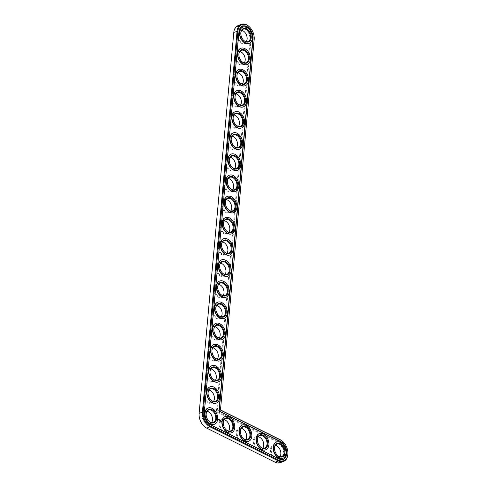 <?xml version="1.0" encoding="UTF-8"?>
<svg xmlns="http://www.w3.org/2000/svg" width="487" height="487" viewBox="0 0 487 487"><rect width="100%" height="100%" fill="white"/><g stroke="black" fill="none" stroke-linecap="round" stroke-linejoin="round"><path stroke-width="0.37" stroke-dasharray="2.44 1.83" d="M202.647 424.682A11.28 7.591 68.5 0 0 206.366 427.769L274.723 461.853A11.28 7.591 68.5 0 0 283.775 455.838A11.28 7.591 68.5 0 0 276.561 441.709L216.331 411.679L250.081 40.884A11.28 7.591 68.5 0 0 242.861 26.755A11.28 7.591 68.5 0 0 233.809 32.769L199.146 413.64A11.28 7.591 68.5 0 0 199.128 415.758M210.366 413.396A7.208 4.852 68.5 0 0 210.293 413.299A7.208 4.852 68.5 0 0 202.568 413.14A7.208 4.852 68.5 0 0 205.843 423.611A7.208 4.852 68.5 0 0 212.478 420.287A7.208 4.852 68.5 0 0 212.484 418.857A7.208 4.852 68.5 0 0 212.472 418.735M212.295 392.236A7.208 4.852 68.5 0 0 212.216 392.138A7.208 4.852 68.5 0 0 204.491 391.98A7.208 4.852 68.5 0 0 207.766 402.451A7.208 4.852 68.5 0 0 214.402 399.127A7.208 4.852 68.5 0 0 214.408 397.696A7.208 4.852 68.5 0 0 214.396 397.575M214.219 371.082A7.208 4.852 68.5 0 0 214.14 370.978A7.208 4.852 68.5 0 0 206.415 370.826A7.208 4.852 68.5 0 0 209.69 381.291A7.208 4.852 68.5 0 0 216.325 377.967A7.208 4.852 68.5 0 0 216.331 376.542A7.208 4.852 68.5 0 0 216.325 376.414M216.143 349.922A7.208 4.852 68.5 0 0 216.064 349.818A7.208 4.852 68.5 0 0 208.345 349.666A7.208 4.852 68.5 0 0 211.62 360.13A7.208 4.852 68.5 0 0 218.255 356.807A7.208 4.852 68.5 0 0 218.261 355.382A7.208 4.852 68.5 0 0 218.249 355.254M218.073 328.762A7.208 4.852 68.5 0 0 217.993 328.658A7.208 4.852 68.5 0 0 210.268 328.506A7.208 4.852 68.5 0 0 213.543 338.97A7.208 4.852 68.5 0 0 220.179 335.653A7.208 4.852 68.5 0 0 220.185 334.222A7.208 4.852 68.5 0 0 220.173 334.094M227.459 421.919A7.208 4.852 68.5 0 0 227.38 421.821A7.208 4.852 68.5 0 0 219.655 421.663A7.208 4.852 68.5 0 0 222.93 432.133A7.208 4.852 68.5 0 0 229.566 428.81A7.208 4.852 68.5 0 0 229.572 427.379A7.208 4.852 68.5 0 0 229.56 427.251M219.996 307.601A7.208 4.852 68.5 0 0 219.917 307.504A7.208 4.852 68.5 0 0 212.192 307.346A7.208 4.852 68.5 0 0 215.467 317.81A7.208 4.852 68.5 0 0 222.102 314.492A7.208 4.852 68.5 0 0 222.109 313.062A7.208 4.852 68.5 0 0 222.102 312.934M221.92 286.441A7.208 4.852 68.5 0 0 221.841 286.344A7.208 4.852 68.5 0 0 214.122 286.186A7.208 4.852 68.5 0 0 217.397 296.656A7.208 4.852 68.5 0 0 224.032 293.332A7.208 4.852 68.5 0 0 224.038 291.902A7.208 4.852 68.5 0 0 224.026 291.774M223.85 265.281A7.208 4.852 68.5 0 0 223.77 265.184A7.208 4.852 68.5 0 0 216.045 265.025A7.208 4.852 68.5 0 0 219.32 275.496A7.208 4.852 68.5 0 0 225.956 272.172A7.208 4.852 68.5 0 0 225.962 270.742A7.208 4.852 68.5 0 0 225.95 270.614M225.773 244.121A7.208 4.852 68.5 0 0 225.694 244.024A7.208 4.852 68.5 0 0 217.969 243.865A7.208 4.852 68.5 0 0 221.244 254.336A7.208 4.852 68.5 0 0 227.879 251.012A7.208 4.852 68.5 0 0 227.886 249.581A7.208 4.852 68.5 0 0 227.879 249.46M244.547 430.441A7.208 4.852 68.5 0 0 244.468 430.338A7.208 4.852 68.5 0 0 236.743 430.185A7.208 4.852 68.5 0 0 240.024 440.65A7.208 4.852 68.5 0 0 246.659 437.332A7.208 4.852 68.5 0 0 246.666 435.902A7.208 4.852 68.5 0 0 246.653 435.774M261.641 438.957A7.208 4.852 68.5 0 0 261.562 438.86A7.208 4.852 68.5 0 0 253.837 438.702A7.208 4.852 68.5 0 0 257.112 449.172A7.208 4.852 68.5 0 0 263.747 445.849A7.208 4.852 68.5 0 0 263.753 444.424A7.208 4.852 68.5 0 0 263.741 444.296M278.728 447.48A7.208 4.852 68.5 0 0 278.649 447.383A7.208 4.852 68.5 0 0 270.924 447.224A7.208 4.852 68.5 0 0 274.199 457.695A7.208 4.852 68.5 0 0 280.835 454.371A7.208 4.852 68.5 0 0 280.841 452.94A7.208 4.852 68.5 0 0 280.835 452.819M227.697 222.961A7.208 4.852 68.5 0 0 227.618 222.863A7.208 4.852 68.5 0 0 219.899 222.705A7.208 4.852 68.5 0 0 223.174 233.176A7.208 4.852 68.5 0 0 229.809 229.852A7.208 4.852 68.5 0 0 229.815 228.421A7.208 4.852 68.5 0 0 229.803 228.3M229.627 201.801A7.208 4.852 68.5 0 0 229.547 201.703A7.208 4.852 68.5 0 0 221.822 201.545A7.208 4.852 68.5 0 0 225.097 212.015A7.208 4.852 68.5 0 0 231.733 208.692A7.208 4.852 68.5 0 0 231.739 207.261A7.208 4.852 68.5 0 0 231.727 207.139M231.55 180.647A7.208 4.852 68.5 0 0 231.471 180.543A7.208 4.852 68.5 0 0 223.746 180.391A7.208 4.852 68.5 0 0 227.021 190.855A7.208 4.852 68.5 0 0 233.657 187.532A7.208 4.852 68.5 0 0 233.663 186.107A7.208 4.852 68.5 0 0 233.657 185.979M233.474 159.486A7.208 4.852 68.5 0 0 233.395 159.383A7.208 4.852 68.5 0 0 225.676 159.231A7.208 4.852 68.5 0 0 228.951 169.695A7.208 4.852 68.5 0 0 235.586 166.371A7.208 4.852 68.5 0 0 235.592 164.947A7.208 4.852 68.5 0 0 235.58 164.819M235.404 138.326A7.208 4.852 68.5 0 0 235.324 138.223A7.208 4.852 68.5 0 0 227.599 138.071A7.208 4.852 68.5 0 0 230.875 148.535A7.208 4.852 68.5 0 0 237.51 145.217A7.208 4.852 68.5 0 0 237.516 143.787A7.208 4.852 68.5 0 0 237.504 143.659M237.327 117.166A7.208 4.852 68.5 0 0 237.248 117.069A7.208 4.852 68.5 0 0 229.523 116.91A7.208 4.852 68.5 0 0 232.798 127.375A7.208 4.852 68.5 0 0 239.434 124.057A7.208 4.852 68.5 0 0 239.44 122.627A7.208 4.852 68.5 0 0 239.434 122.499M239.251 96.006A7.208 4.852 68.5 0 0 239.172 95.909A7.208 4.852 68.5 0 0 231.453 95.75A7.208 4.852 68.5 0 0 234.728 106.221A7.208 4.852 68.5 0 0 241.363 102.897A7.208 4.852 68.5 0 0 241.369 101.466A7.208 4.852 68.5 0 0 241.357 101.339M241.181 74.846A7.208 4.852 68.5 0 0 241.102 74.748A7.208 4.852 68.5 0 0 233.376 74.59A7.208 4.852 68.5 0 0 236.652 85.061A7.208 4.852 68.5 0 0 243.287 81.737A7.208 4.852 68.5 0 0 243.293 80.306A7.208 4.852 68.5 0 0 243.281 80.178M243.104 53.686A7.208 4.852 68.5 0 0 243.025 53.588A7.208 4.852 68.5 0 0 235.3 53.43A7.208 4.852 68.5 0 0 238.575 63.9A7.208 4.852 68.5 0 0 245.211 60.577A7.208 4.852 68.5 0 0 245.217 59.146A7.208 4.852 68.5 0 0 245.211 59.024M245.028 32.526A7.208 4.852 68.5 0 0 244.949 32.428A7.208 4.852 68.5 0 0 237.23 32.27A7.208 4.852 68.5 0 0 240.505 42.74A7.208 4.852 68.5 0 0 247.14 39.417A7.208 4.852 68.5 0 0 247.146 37.986A7.208 4.852 68.5 0 0 247.134 37.864M280.378 462.65A11.852 7.975 68.5 0 0 284.445 452.332A11.852 7.975 68.5 0 0 276.993 441.045L217.184 411.223L216.331 411.679M220.477 409.926L217.184 411.223L250.878 40.932A11.852 7.975 68.5 0 0 247.025 29.123A11.852 7.975 68.5 0 0 237.985 25.647M207.085 411.229A6.635 4.468 68.5 0 0 205.24 411.369A6.635 4.468 68.5 0 0 203.517 419.179A6.635 4.468 68.5 0 0 210.11 423.714A6.635 4.468 68.5 0 0 211.553 422.564M209.008 390.069A6.635 4.468 68.5 0 0 207.164 390.209A6.635 4.468 68.5 0 0 205.441 398.025A6.635 4.468 68.5 0 0 212.034 402.554A6.635 4.468 68.5 0 0 213.483 401.404M210.938 368.909A6.635 4.468 68.5 0 0 209.087 369.049A6.635 4.468 68.5 0 0 207.371 376.865A6.635 4.468 68.5 0 0 213.957 381.4A6.635 4.468 68.5 0 0 215.406 380.244M212.862 347.748A6.635 4.468 68.5 0 0 211.017 347.888A6.635 4.468 68.5 0 0 209.294 355.705A6.635 4.468 68.5 0 0 215.887 360.24A6.635 4.468 68.5 0 0 217.33 359.083M214.785 326.588A6.635 4.468 68.5 0 0 212.941 326.734A6.635 4.468 68.5 0 0 211.218 334.545A6.635 4.468 68.5 0 0 217.811 339.08A6.635 4.468 68.5 0 0 219.26 337.923M224.172 419.745A6.635 4.468 68.5 0 0 222.328 419.891A6.635 4.468 68.5 0 0 220.611 427.702A6.635 4.468 68.5 0 0 227.198 432.237A6.635 4.468 68.5 0 0 228.647 431.08M216.715 305.428A6.635 4.468 68.5 0 0 214.864 305.574A6.635 4.468 68.5 0 0 213.148 313.385A6.635 4.468 68.5 0 0 219.734 317.92A6.635 4.468 68.5 0 0 221.183 316.763M218.639 284.268A6.635 4.468 68.5 0 0 216.794 284.414A6.635 4.468 68.5 0 0 215.071 292.224A6.635 4.468 68.5 0 0 221.664 296.76A6.635 4.468 68.5 0 0 223.107 295.603M220.562 263.108A6.635 4.468 68.5 0 0 218.718 263.254A6.635 4.468 68.5 0 0 216.995 271.064A6.635 4.468 68.5 0 0 223.588 275.599A6.635 4.468 68.5 0 0 225.037 274.443M222.492 241.948A6.635 4.468 68.5 0 0 220.641 242.094A6.635 4.468 68.5 0 0 218.925 249.904A6.635 4.468 68.5 0 0 225.511 254.439A6.635 4.468 68.5 0 0 226.96 253.283M241.266 428.268A6.635 4.468 68.5 0 0 239.415 428.414A6.635 4.468 68.5 0 0 237.699 436.224A6.635 4.468 68.5 0 0 244.285 440.759A6.635 4.468 68.5 0 0 245.734 439.603M258.353 436.79A6.635 4.468 68.5 0 0 256.509 436.93A6.635 4.468 68.5 0 0 254.786 444.747A6.635 4.468 68.5 0 0 261.379 449.276A6.635 4.468 68.5 0 0 262.828 448.125M275.447 445.307A6.635 4.468 68.5 0 0 273.597 445.453A6.635 4.468 68.5 0 0 271.88 453.263A6.635 4.468 68.5 0 0 278.467 457.798A6.635 4.468 68.5 0 0 279.915 456.642M224.416 220.794A6.635 4.468 68.5 0 0 222.571 220.934A6.635 4.468 68.5 0 0 220.848 228.744A6.635 4.468 68.5 0 0 227.441 233.279A6.635 4.468 68.5 0 0 228.884 232.129M226.339 199.633A6.635 4.468 68.5 0 0 224.495 199.773A6.635 4.468 68.5 0 0 222.772 207.59A6.635 4.468 68.5 0 0 229.365 212.119A6.635 4.468 68.5 0 0 230.814 210.968M228.269 178.473A6.635 4.468 68.5 0 0 226.418 178.613A6.635 4.468 68.5 0 0 224.702 186.43A6.635 4.468 68.5 0 0 231.288 190.965A6.635 4.468 68.5 0 0 232.737 189.808M230.193 157.313A6.635 4.468 68.5 0 0 228.348 157.459A6.635 4.468 68.5 0 0 226.625 165.27A6.635 4.468 68.5 0 0 233.218 169.805A6.635 4.468 68.5 0 0 234.661 168.648M232.116 136.153A6.635 4.468 68.5 0 0 230.272 136.299A6.635 4.468 68.5 0 0 228.549 144.109A6.635 4.468 68.5 0 0 235.142 148.645A6.635 4.468 68.5 0 0 236.591 147.488M234.046 114.993A6.635 4.468 68.5 0 0 232.196 115.139A6.635 4.468 68.5 0 0 230.479 122.949A6.635 4.468 68.5 0 0 237.066 127.484A6.635 4.468 68.5 0 0 238.514 126.328M235.97 93.833A6.635 4.468 68.5 0 0 234.125 93.979A6.635 4.468 68.5 0 0 232.402 101.789A6.635 4.468 68.5 0 0 238.995 106.324A6.635 4.468 68.5 0 0 240.438 105.168M237.893 72.673A6.635 4.468 68.5 0 0 236.049 72.819A6.635 4.468 68.5 0 0 234.326 80.629A6.635 4.468 68.5 0 0 240.919 85.164A6.635 4.468 68.5 0 0 242.368 84.008M239.823 51.512A6.635 4.468 68.5 0 0 237.973 51.659A6.635 4.468 68.5 0 0 236.256 59.469A6.635 4.468 68.5 0 0 242.843 64.004A6.635 4.468 68.5 0 0 244.291 62.847M241.747 30.358A6.635 4.468 68.5 0 0 239.902 30.498A6.635 4.468 68.5 0 0 238.18 38.309A6.635 4.468 68.5 0 0 244.772 42.844A6.635 4.468 68.5 0 0 246.215 41.693M254.171 37.158A11.852 7.975 68.5 0 0 250.653 28.24M287.872 452.113A11.852 7.975 68.5 0 0 284.353 443.188M208.272 420.391A6.635 4.468 -111.5 0 1 208.199 420.293A6.635 4.468 -111.5 0 1 206.178 415.174A6.635 4.468 -111.5 0 1 206.165 415.052M242.307 26.188A9.764 6.575 68.5 0 0 242.179 26.237A9.764 6.575 68.5 0 0 238.715 31.813L204.059 412.684A9.764 6.575 68.5 0 0 210.305 424.908L278.661 458.991A9.764 6.575 68.5 0 0 283.038 459.357A9.764 6.575 68.5 0 0 283.172 459.308M208.028 408.033A8.723 5.868 -111.5 0 1 214.609 410.711A8.723 5.868 -111.5 0 1 217.385 419.325A8.723 5.868 -111.5 0 1 214.426 424.25M209.952 386.873A8.723 5.868 -111.5 0 1 216.538 389.551A8.723 5.868 -111.5 0 1 219.314 398.171A8.723 5.868 -111.5 0 1 216.35 403.09M211.882 365.713A8.723 5.868 -111.5 0 1 218.462 368.391A8.723 5.868 -111.5 0 1 221.238 377.011A8.723 5.868 -111.5 0 1 218.279 381.936M213.805 344.553A8.723 5.868 -111.5 0 1 220.386 347.231A8.723 5.868 -111.5 0 1 223.162 355.851A8.723 5.868 -111.5 0 1 220.203 360.776M215.729 323.392A8.723 5.868 -111.5 0 1 222.315 326.071A8.723 5.868 -111.5 0 1 225.091 334.691A8.723 5.868 -111.5 0 1 222.127 339.616M225.122 416.549A8.723 5.868 -111.5 0 1 231.702 419.228A8.723 5.868 -111.5 0 1 234.478 427.848A8.723 5.868 -111.5 0 1 231.52 432.773M242.209 425.072A8.723 5.868 -111.5 0 1 248.79 427.75A8.723 5.868 -111.5 0 1 251.566 436.37A8.723 5.868 -111.5 0 1 248.607 441.295M217.659 302.232A8.723 5.868 -111.5 0 1 224.239 304.911A8.723 5.868 -111.5 0 1 227.015 313.531A8.723 5.868 -111.5 0 1 224.057 318.455M219.582 281.072A8.723 5.868 -111.5 0 1 226.163 283.751A8.723 5.868 -111.5 0 1 228.939 292.37A8.723 5.868 -111.5 0 1 225.98 297.295M221.506 259.912A8.723 5.868 -111.5 0 1 228.093 262.59A8.723 5.868 -111.5 0 1 230.868 271.21A8.723 5.868 -111.5 0 1 227.904 276.135M223.436 238.752A8.723 5.868 -111.5 0 1 230.016 241.436A8.723 5.868 -111.5 0 1 232.792 250.05A8.723 5.868 -111.5 0 1 229.834 254.975M225.359 217.598A8.723 5.868 -111.5 0 1 231.94 220.276A8.723 5.868 -111.5 0 1 234.716 228.89A8.723 5.868 -111.5 0 1 231.757 233.815M259.297 433.594A8.723 5.868 -111.5 0 1 265.878 436.273A8.723 5.868 -111.5 0 1 268.66 444.893A8.723 5.868 -111.5 0 1 265.695 449.818M276.391 442.111A8.723 5.868 -111.5 0 1 282.971 444.795A8.723 5.868 -111.5 0 1 285.747 453.409A8.723 5.868 -111.5 0 1 282.789 458.334M227.283 196.438A8.723 5.868 -111.5 0 1 233.87 199.116A8.723 5.868 -111.5 0 1 236.645 207.736A8.723 5.868 -111.5 0 1 233.681 212.655M229.213 175.277A8.723 5.868 -111.5 0 1 235.793 177.956A8.723 5.868 -111.5 0 1 238.569 186.576A8.723 5.868 -111.5 0 1 235.611 191.501M231.136 154.117A8.723 5.868 -111.5 0 1 237.717 156.796A8.723 5.868 -111.5 0 1 240.493 165.416A8.723 5.868 -111.5 0 1 237.534 170.34M233.06 132.957A8.723 5.868 -111.5 0 1 239.647 135.636A8.723 5.868 -111.5 0 1 242.423 144.255A8.723 5.868 -111.5 0 1 239.458 149.18M234.99 111.797A8.723 5.868 -111.5 0 1 241.57 114.475A8.723 5.868 -111.5 0 1 244.346 123.095A8.723 5.868 -111.5 0 1 241.388 128.02M236.913 90.637A8.723 5.868 -111.5 0 1 243.494 93.315A8.723 5.868 -111.5 0 1 246.27 101.935A8.723 5.868 -111.5 0 1 243.311 106.86M238.837 69.477A8.723 5.868 -111.5 0 1 245.424 72.155A8.723 5.868 -111.5 0 1 248.2 80.775A8.723 5.868 -111.5 0 1 245.235 85.7M240.767 48.316A8.723 5.868 -111.5 0 1 247.347 51.001A8.723 5.868 -111.5 0 1 250.123 59.615A8.723 5.868 -111.5 0 1 247.165 64.54M242.69 27.162A8.723 5.868 -111.5 0 1 249.271 29.841A8.723 5.868 -111.5 0 1 252.047 38.461A8.723 5.868 -111.5 0 1 249.088 43.38M210.195 399.23A6.635 4.468 -111.5 0 1 210.122 399.133A6.635 4.468 -111.5 0 1 208.101 394.013A6.635 4.468 -111.5 0 1 208.095 393.898M212.125 378.07A6.635 4.468 -111.5 0 1 212.046 377.979A6.635 4.468 -111.5 0 1 210.031 372.853A6.635 4.468 -111.5 0 1 210.019 372.738M214.049 356.91A6.635 4.468 -111.5 0 1 213.976 356.819A6.635 4.468 -111.5 0 1 211.955 351.693A6.635 4.468 -111.5 0 1 211.942 351.577M215.972 335.75A6.635 4.468 -111.5 0 1 215.899 335.659A6.635 4.468 -111.5 0 1 213.878 330.539A6.635 4.468 -111.5 0 1 213.872 330.417M225.359 428.907A6.635 4.468 -111.5 0 1 225.286 428.816A6.635 4.468 -111.5 0 1 223.265 423.696A6.635 4.468 -111.5 0 1 223.259 423.574M217.902 314.59A6.635 4.468 -111.5 0 1 217.823 314.499A6.635 4.468 -111.5 0 1 215.808 309.379A6.635 4.468 -111.5 0 1 215.796 309.257M219.826 293.43A6.635 4.468 -111.5 0 1 219.753 293.338A6.635 4.468 -111.5 0 1 217.732 288.219A6.635 4.468 -111.5 0 1 217.719 288.097M221.749 272.276A6.635 4.468 -111.5 0 1 221.676 272.178A6.635 4.468 -111.5 0 1 219.655 267.059A6.635 4.468 -111.5 0 1 219.649 266.937M223.679 251.115A6.635 4.468 -111.5 0 1 223.6 251.018A6.635 4.468 -111.5 0 1 221.579 245.898A6.635 4.468 -111.5 0 1 221.573 245.777M242.453 437.429A6.635 4.468 -111.5 0 1 242.374 437.338A6.635 4.468 -111.5 0 1 240.359 432.219A6.635 4.468 -111.5 0 1 240.347 432.097M259.541 445.952A6.635 4.468 -111.5 0 1 259.468 445.861A6.635 4.468 -111.5 0 1 257.446 440.735A6.635 4.468 -111.5 0 1 257.44 440.619M276.634 454.474A6.635 4.468 -111.5 0 1 276.555 454.377A6.635 4.468 -111.5 0 1 274.534 449.257A6.635 4.468 -111.5 0 1 274.528 449.136M225.603 229.955A6.635 4.468 -111.5 0 1 225.53 229.858A6.635 4.468 -111.5 0 1 223.509 224.738A6.635 4.468 -111.5 0 1 223.496 224.617M227.526 208.795A6.635 4.468 -111.5 0 1 227.453 208.698A6.635 4.468 -111.5 0 1 225.432 203.578A6.635 4.468 -111.5 0 1 225.426 203.463M229.456 187.635A6.635 4.468 -111.5 0 1 229.377 187.544A6.635 4.468 -111.5 0 1 227.356 182.418A6.635 4.468 -111.5 0 1 227.35 182.302M231.38 166.475A6.635 4.468 -111.5 0 1 231.307 166.384A6.635 4.468 -111.5 0 1 229.286 161.264A6.635 4.468 -111.5 0 1 229.274 161.142M233.303 145.315A6.635 4.468 -111.5 0 1 233.23 145.223A6.635 4.468 -111.5 0 1 231.209 140.104A6.635 4.468 -111.5 0 1 231.203 139.982M235.233 124.155A6.635 4.468 -111.5 0 1 235.154 124.063A6.635 4.468 -111.5 0 1 233.133 118.944A6.635 4.468 -111.5 0 1 233.127 118.822M237.157 102.994A6.635 4.468 -111.5 0 1 237.084 102.903A6.635 4.468 -111.5 0 1 235.063 97.784A6.635 4.468 -111.5 0 1 235.051 97.662M239.08 81.84A6.635 4.468 -111.5 0 1 239.007 81.743A6.635 4.468 -111.5 0 1 236.986 76.623A6.635 4.468 -111.5 0 1 236.98 76.502M241.01 60.68A6.635 4.468 -111.5 0 1 240.931 60.583A6.635 4.468 -111.5 0 1 238.91 55.463A6.635 4.468 -111.5 0 1 238.904 55.341M242.934 39.52A6.635 4.468 -111.5 0 1 242.861 39.423A6.635 4.468 -111.5 0 1 240.84 34.303A6.635 4.468 -111.5 0 1 240.828 34.181M219.126 420.062L219.095 419.697M219.156 419.709L219.059 420.086M219.345 420.171L219.32 419.782M219.923 420.543L219.929 420.19M219.978 420.171L219.947 420.524M219.674 420.33L219.643 419.946M220.094 420.543L220.069 420.159M220.471 420.275L220.361 420.762L220.447 420.287M218.249 419.617L218.036 419.21M254.171 39.636L250.081 40.884M280.293 439.749L276.993 441.045L276.561 441.709M233.79 32.41L233.809 32.769M275.07 462.206L274.723 461.853M199.128 413.28L199.146 413.64M206.707 428.122L206.366 427.769M210.11 423.714L213.403 422.418M205.24 411.369L208.533 410.072M212.034 402.554L215.327 401.258M207.164 390.209L210.457 388.912M213.957 381.4L217.251 380.097M209.087 369.049L212.381 367.752M215.887 360.24L219.18 358.937M211.017 347.888L214.31 346.592M217.811 339.08L221.104 337.777M212.941 326.734L216.234 325.432M227.198 432.237L230.491 430.94M222.328 419.891L225.621 418.589M219.734 317.92L223.028 316.617M214.864 305.574L218.158 304.272M221.664 296.76L224.957 295.463M216.794 284.414L220.087 283.111M223.588 275.599L226.881 274.303M218.718 263.254L222.011 261.957M225.511 254.439L228.805 253.143M220.641 242.094L223.935 240.797M244.285 440.759L247.585 439.457M239.415 428.414L242.715 427.111M261.379 449.276L264.672 447.979M256.509 436.93L259.802 435.634M278.467 457.798L281.76 456.502M273.597 445.453L276.89 444.156M227.441 233.279L230.735 231.982M222.571 220.934L225.865 219.637M229.365 212.119L232.658 210.822M224.495 199.773L227.788 198.477M231.288 190.965L234.582 189.662M226.418 178.613L229.712 177.317M233.218 169.805L236.512 168.502M228.348 157.459L231.642 156.157M235.142 148.645L238.435 147.342M230.272 136.299L233.565 134.996M237.066 127.484L240.359 126.182M232.196 115.139L235.489 113.836M238.995 106.324L242.289 105.028M234.125 93.979L237.419 92.676M240.919 85.164L244.212 83.867M236.049 72.819L239.342 71.522M242.843 64.004L246.136 62.707M237.973 51.659L241.266 50.362M244.772 42.844L248.066 41.547M239.902 30.498L243.196 29.202"/><path stroke-width="0.73" d="M199.128 415.758A11.28 7.591 68.5 0 0 199.14 415.88A11.28 7.591 68.5 0 0 202.574 424.585A11.28 7.591 68.5 0 0 202.647 424.682M212.472 418.735A7.208 4.852 68.5 0 0 210.366 413.396M214.396 397.575A7.208 4.852 68.5 0 0 212.295 392.236M216.325 376.414A7.208 4.852 68.5 0 0 214.219 371.082M218.249 355.254A7.208 4.852 68.5 0 0 216.143 349.922M220.173 334.094A7.208 4.852 68.5 0 0 218.073 328.762M229.56 427.251A7.208 4.852 68.5 0 0 227.459 421.919M222.102 312.934A7.208 4.852 68.5 0 0 219.996 307.601M224.026 291.774A7.208 4.852 68.5 0 0 221.92 286.441M225.95 270.614A7.208 4.852 68.5 0 0 223.85 265.281M227.879 249.46A7.208 4.852 68.5 0 0 225.773 244.121M246.653 435.774A7.208 4.852 68.5 0 0 244.547 430.441M263.741 444.296A7.208 4.852 68.5 0 0 261.641 438.957M280.835 452.819A7.208 4.852 68.5 0 0 278.728 447.48M229.803 228.3A7.208 4.852 68.5 0 0 227.697 222.961M231.727 207.139A7.208 4.852 68.5 0 0 229.627 201.801M233.657 185.979A7.208 4.852 68.5 0 0 231.55 180.647M235.58 164.819A7.208 4.852 68.5 0 0 233.474 159.486M237.504 143.659A7.208 4.852 68.5 0 0 235.404 138.326M239.434 122.499A7.208 4.852 68.5 0 0 237.327 117.166M241.357 101.339A7.208 4.852 68.5 0 0 239.251 96.006M243.281 80.178A7.208 4.852 68.5 0 0 241.181 74.846M245.211 59.024A7.208 4.852 68.5 0 0 243.104 53.686M247.134 37.864A7.208 4.852 68.5 0 0 245.028 32.526M250.653 28.24A11.852 7.975 68.5 0 0 250.574 28.136A11.852 7.975 68.5 0 0 241.278 24.35L237.985 25.647A11.852 7.975 68.5 0 0 233.79 32.41L199.128 413.28A11.852 7.975 68.5 0 0 199.116 415.636A11.852 7.975 68.5 0 0 202.726 424.78A11.852 7.975 68.5 0 0 206.707 428.122L275.07 462.206A11.852 7.975 68.5 0 0 280.378 462.65L283.678 461.353A11.852 7.975 68.5 0 0 287.884 452.234A11.852 7.975 68.5 0 0 287.872 452.113M211.553 422.564A6.635 4.468 68.5 0 0 212.46 419.928A6.635 4.468 68.5 0 0 212.466 418.613A6.635 4.468 68.5 0 0 210.445 413.493A6.635 4.468 68.5 0 0 207.085 411.229M213.483 401.404A6.635 4.468 68.5 0 0 214.383 398.768A6.635 4.468 68.5 0 0 214.39 397.453A6.635 4.468 68.5 0 0 212.369 392.333A6.635 4.468 68.5 0 0 209.008 390.069M215.406 380.244A6.635 4.468 68.5 0 0 216.307 377.608A6.635 4.468 68.5 0 0 216.313 376.293A6.635 4.468 68.5 0 0 214.292 371.173A6.635 4.468 68.5 0 0 210.938 368.909M217.33 359.083A6.635 4.468 68.5 0 0 218.237 356.447A6.635 4.468 68.5 0 0 218.243 355.133A6.635 4.468 68.5 0 0 216.222 350.013A6.635 4.468 68.5 0 0 212.862 347.748M219.26 337.923A6.635 4.468 68.5 0 0 220.161 335.293A6.635 4.468 68.5 0 0 220.167 333.972A6.635 4.468 68.5 0 0 218.146 328.853A6.635 4.468 68.5 0 0 214.785 326.588M228.647 431.08A6.635 4.468 68.5 0 0 229.547 428.45A6.635 4.468 68.5 0 0 229.554 427.136A6.635 4.468 68.5 0 0 227.532 422.01A6.635 4.468 68.5 0 0 224.172 419.745M221.183 316.763A6.635 4.468 68.5 0 0 222.084 314.133A6.635 4.468 68.5 0 0 222.09 312.812A6.635 4.468 68.5 0 0 220.069 307.693A6.635 4.468 68.5 0 0 216.715 305.428M223.107 295.603A6.635 4.468 68.5 0 0 224.014 292.973A6.635 4.468 68.5 0 0 224.02 291.658A6.635 4.468 68.5 0 0 221.999 286.533A6.635 4.468 68.5 0 0 218.639 284.268M225.037 274.443A6.635 4.468 68.5 0 0 225.938 271.813A6.635 4.468 68.5 0 0 225.944 270.498A6.635 4.468 68.5 0 0 223.923 265.372A6.635 4.468 68.5 0 0 220.562 263.108M226.96 253.283A6.635 4.468 68.5 0 0 227.861 250.653A6.635 4.468 68.5 0 0 227.867 249.338A6.635 4.468 68.5 0 0 225.846 244.218A6.635 4.468 68.5 0 0 222.492 241.948M245.734 439.603A6.635 4.468 68.5 0 0 246.641 436.973A6.635 4.468 68.5 0 0 246.641 435.652A6.635 4.468 68.5 0 0 244.626 430.532A6.635 4.468 68.5 0 0 241.266 428.268M262.828 448.125A6.635 4.468 68.5 0 0 263.729 445.489A6.635 4.468 68.5 0 0 263.735 444.174A6.635 4.468 68.5 0 0 261.714 439.055A6.635 4.468 68.5 0 0 258.353 436.79M279.915 456.642A6.635 4.468 68.5 0 0 280.816 454.012A6.635 4.468 68.5 0 0 280.822 452.697A6.635 4.468 68.5 0 0 278.801 447.577A6.635 4.468 68.5 0 0 275.447 445.307M228.884 232.129A6.635 4.468 68.5 0 0 229.791 229.493A6.635 4.468 68.5 0 0 229.797 228.178A6.635 4.468 68.5 0 0 227.776 223.058A6.635 4.468 68.5 0 0 224.416 220.794M230.814 210.968A6.635 4.468 68.5 0 0 231.715 208.333A6.635 4.468 68.5 0 0 231.721 207.018A6.635 4.468 68.5 0 0 229.7 201.898A6.635 4.468 68.5 0 0 226.339 199.633M232.737 189.808A6.635 4.468 68.5 0 0 233.638 187.172A6.635 4.468 68.5 0 0 233.644 185.857A6.635 4.468 68.5 0 0 231.623 180.738A6.635 4.468 68.5 0 0 228.269 178.473M234.661 168.648A6.635 4.468 68.5 0 0 235.568 166.018A6.635 4.468 68.5 0 0 235.574 164.697A6.635 4.468 68.5 0 0 233.553 159.578A6.635 4.468 68.5 0 0 230.193 157.313M236.591 147.488A6.635 4.468 68.5 0 0 237.492 144.858A6.635 4.468 68.5 0 0 237.498 143.537A6.635 4.468 68.5 0 0 235.477 138.418A6.635 4.468 68.5 0 0 232.116 136.153M238.514 126.328A6.635 4.468 68.5 0 0 239.415 123.698A6.635 4.468 68.5 0 0 239.421 122.377A6.635 4.468 68.5 0 0 237.4 117.257A6.635 4.468 68.5 0 0 234.046 114.993M240.438 105.168A6.635 4.468 68.5 0 0 241.345 102.538A6.635 4.468 68.5 0 0 241.351 101.223A6.635 4.468 68.5 0 0 239.33 96.097A6.635 4.468 68.5 0 0 235.97 93.833M242.368 84.008A6.635 4.468 68.5 0 0 243.269 81.378A6.635 4.468 68.5 0 0 243.275 80.063A6.635 4.468 68.5 0 0 241.254 74.943A6.635 4.468 68.5 0 0 237.893 72.673M244.291 62.847A6.635 4.468 68.5 0 0 245.192 60.218A6.635 4.468 68.5 0 0 245.198 58.903A6.635 4.468 68.5 0 0 243.177 53.783A6.635 4.468 68.5 0 0 239.823 51.512M246.215 41.693A6.635 4.468 68.5 0 0 247.122 39.057A6.635 4.468 68.5 0 0 247.122 37.742A6.635 4.468 68.5 0 0 245.107 32.623A6.635 4.468 68.5 0 0 241.747 30.358M284.353 443.188A11.852 7.975 68.5 0 0 284.274 443.091A11.852 7.975 68.5 0 0 280.293 439.749L220.477 409.926L254.171 39.636A11.852 7.975 68.5 0 0 254.184 37.286A11.852 7.975 68.5 0 0 254.171 37.158M241.278 24.35A11.852 7.975 68.5 0 0 237.084 31.113L202.422 411.984A11.852 7.975 68.5 0 0 210.007 426.825L278.363 460.909A11.852 7.975 68.5 0 0 283.678 461.353M206.165 415.052A6.635 4.468 -111.5 0 1 208.533 410.072A6.635 4.468 -111.5 0 1 213.592 412.014A6.635 4.468 -111.5 0 1 215.753 418.631A6.635 4.468 -111.5 0 1 213.403 422.418A6.635 4.468 -111.5 0 1 208.272 420.391M220.477 409.926L254.153 39.277A11.28 7.591 68.5 0 0 254.165 37.036A11.28 7.591 68.5 0 0 250.732 28.331A11.28 7.591 68.5 0 0 237.887 31.162L203.225 412.032A11.28 7.591 68.5 0 0 210.439 426.162L278.801 460.245A11.28 7.591 68.5 0 0 287.86 451.991A11.28 7.591 68.5 0 0 284.426 443.286A11.28 7.591 68.5 0 0 280.634 440.102L220.41 410.072M216.551 418.68A7.208 4.852 -111.5 0 1 208.351 420.488A7.208 4.852 -111.5 0 1 206.159 414.93A7.208 4.852 -111.5 0 1 211.382 409.415A7.208 4.852 -111.5 0 1 216.551 418.68M219.193 410.882L253.063 38.729A9.764 6.575 68.5 0 0 249.88 28.995A9.764 6.575 68.5 0 0 242.435 26.134A9.764 6.575 68.5 0 0 238.977 31.71L204.315 412.58A9.764 6.575 68.5 0 0 210.567 424.81L278.923 458.888A9.764 6.575 68.5 0 0 283.3 459.259A9.764 6.575 68.5 0 0 286.648 450.755A9.764 6.575 68.5 0 0 280.512 441.453L218.931 410.985L280.25 441.557A9.764 6.575 68.5 0 1 286.374 450.755A9.764 6.575 68.5 0 1 283.172 459.308M217.646 419.228A8.723 5.868 -111.5 0 1 214.56 424.201A8.723 5.868 -111.5 0 1 205.898 418.242A8.723 5.868 -111.5 0 1 208.156 407.978A8.723 5.868 -111.5 0 1 214.81 410.529A8.723 5.868 -111.5 0 1 217.646 419.228M253.063 38.729L252.802 38.832A9.764 6.575 68.5 0 0 249.685 29.177A9.764 6.575 68.5 0 0 242.307 26.188M252.802 38.832L218.931 410.985M214.426 424.25A8.723 5.868 -111.5 0 1 214.298 424.305A8.723 5.868 -111.5 0 1 205.636 418.345A8.723 5.868 -111.5 0 1 207.9 408.082A8.723 5.868 -111.5 0 1 208.028 408.033M216.35 403.09A8.723 5.868 -111.5 0 1 216.222 403.145A8.723 5.868 -111.5 0 1 207.565 397.185A8.723 5.868 -111.5 0 1 209.824 386.922A8.723 5.868 -111.5 0 1 209.952 386.873M218.121 418.936L217.878 419.38L218.292 419.837L218.541 419.392L218.121 418.936M218.724 419.465L218.967 419.946L218.724 419.465M219.059 419.624L219.144 420.098L219.059 419.624M219.406 419.739L219.57 420.311L219.406 419.739M219.856 420.263L219.734 419.904L219.82 420.275M220.471 420.275L220.428 420.738L220.471 420.275M220.812 420.439L220.769 420.908L220.751 420.464M221.147 421.066L221.025 420.762L221.116 421.078M221.408 420.957L221.5 421.346L221.408 420.957M218.279 381.936A8.723 5.868 -111.5 0 1 218.146 381.985A8.723 5.868 -111.5 0 1 209.489 376.025A8.723 5.868 -111.5 0 1 211.748 365.761A8.723 5.868 -111.5 0 1 211.882 365.713M220.203 360.776A8.723 5.868 -111.5 0 1 220.075 360.83A8.723 5.868 -111.5 0 1 211.413 354.865A8.723 5.868 -111.5 0 1 213.677 344.601A8.723 5.868 -111.5 0 1 213.805 344.553M222.127 339.616A8.723 5.868 -111.5 0 1 221.999 339.67A8.723 5.868 -111.5 0 1 213.343 333.711A8.723 5.868 -111.5 0 1 215.601 323.441A8.723 5.868 -111.5 0 1 215.729 323.392M231.52 432.773A8.723 5.868 -111.5 0 1 231.386 432.827A8.723 5.868 -111.5 0 1 222.729 426.868A8.723 5.868 -111.5 0 1 224.988 416.598A8.723 5.868 -111.5 0 1 225.122 416.549M248.607 441.295A8.723 5.868 -111.5 0 1 248.48 441.35A8.723 5.868 -111.5 0 1 239.817 435.39A8.723 5.868 -111.5 0 1 242.076 425.121A8.723 5.868 -111.5 0 1 242.209 425.072M224.057 318.455A8.723 5.868 -111.5 0 1 223.923 318.51A8.723 5.868 -111.5 0 1 215.266 312.551A8.723 5.868 -111.5 0 1 217.525 302.281A8.723 5.868 -111.5 0 1 217.659 302.232M225.98 297.295A8.723 5.868 -111.5 0 1 225.852 297.35A8.723 5.868 -111.5 0 1 217.19 291.39A8.723 5.868 -111.5 0 1 219.454 281.121A8.723 5.868 -111.5 0 1 219.582 281.072M227.904 276.135A8.723 5.868 -111.5 0 1 227.776 276.19A8.723 5.868 -111.5 0 1 219.12 270.23A8.723 5.868 -111.5 0 1 221.378 259.961A8.723 5.868 -111.5 0 1 221.506 259.912M229.834 254.975A8.723 5.868 -111.5 0 1 229.7 255.03A8.723 5.868 -111.5 0 1 221.043 249.07A8.723 5.868 -111.5 0 1 223.302 238.8A8.723 5.868 -111.5 0 1 223.436 238.752M231.757 233.815A8.723 5.868 -111.5 0 1 231.629 233.87A8.723 5.868 -111.5 0 1 222.967 227.91A8.723 5.868 -111.5 0 1 225.231 217.646A8.723 5.868 -111.5 0 1 225.359 217.598M265.695 449.818A8.723 5.868 -111.5 0 1 265.567 449.866A8.723 5.868 -111.5 0 1 256.905 443.907A8.723 5.868 -111.5 0 1 259.169 433.643A8.723 5.868 -111.5 0 1 259.297 433.594M282.789 458.334A8.723 5.868 -111.5 0 1 282.655 458.389A8.723 5.868 -111.5 0 1 273.998 452.429A8.723 5.868 -111.5 0 1 276.257 442.159A8.723 5.868 -111.5 0 1 276.391 442.111M233.681 212.655A8.723 5.868 -111.5 0 1 233.553 212.709A8.723 5.868 -111.5 0 1 224.891 206.75A8.723 5.868 -111.5 0 1 227.155 196.486A8.723 5.868 -111.5 0 1 227.283 196.438M235.611 191.501A8.723 5.868 -111.5 0 1 235.477 191.549A8.723 5.868 -111.5 0 1 226.82 185.59A8.723 5.868 -111.5 0 1 229.079 175.326A8.723 5.868 -111.5 0 1 229.213 175.277M237.534 170.34A8.723 5.868 -111.5 0 1 237.406 170.395A8.723 5.868 -111.5 0 1 228.744 164.436A8.723 5.868 -111.5 0 1 231.002 154.166A8.723 5.868 -111.5 0 1 231.136 154.117M239.458 149.18A8.723 5.868 -111.5 0 1 239.33 149.235A8.723 5.868 -111.5 0 1 230.668 143.275A8.723 5.868 -111.5 0 1 232.932 133.006A8.723 5.868 -111.5 0 1 233.06 132.957M241.388 128.02A8.723 5.868 -111.5 0 1 241.254 128.075A8.723 5.868 -111.5 0 1 232.597 122.115A8.723 5.868 -111.5 0 1 234.856 111.846A8.723 5.868 -111.5 0 1 234.99 111.797M243.311 106.86A8.723 5.868 -111.5 0 1 243.183 106.915A8.723 5.868 -111.5 0 1 234.521 100.955A8.723 5.868 -111.5 0 1 236.779 90.685A8.723 5.868 -111.5 0 1 236.913 90.637M245.235 85.7A8.723 5.868 -111.5 0 1 245.107 85.755A8.723 5.868 -111.5 0 1 236.445 79.795A8.723 5.868 -111.5 0 1 238.709 69.525A8.723 5.868 -111.5 0 1 238.837 69.477M247.165 64.54A8.723 5.868 -111.5 0 1 247.031 64.594A8.723 5.868 -111.5 0 1 238.374 58.635A8.723 5.868 -111.5 0 1 240.633 48.371A8.723 5.868 -111.5 0 1 240.767 48.316M249.088 43.38A8.723 5.868 -111.5 0 1 248.96 43.434A8.723 5.868 -111.5 0 1 240.298 37.475A8.723 5.868 -111.5 0 1 242.556 27.211A8.723 5.868 -111.5 0 1 242.69 27.162M219.57 398.068A8.723 5.868 -111.5 0 1 216.484 403.041A8.723 5.868 -111.5 0 1 207.821 397.082A8.723 5.868 -111.5 0 1 210.086 386.818A8.723 5.868 -111.5 0 1 216.733 389.369A8.723 5.868 -111.5 0 1 219.57 398.068M218.48 397.52A7.208 4.852 -111.5 0 1 210.274 399.328A7.208 4.852 -111.5 0 1 208.083 393.77A7.208 4.852 -111.5 0 1 213.312 388.255A7.208 4.852 -111.5 0 1 218.48 397.52M208.095 393.898A6.635 4.468 -111.5 0 1 210.457 388.912A6.635 4.468 -111.5 0 1 215.516 390.854A6.635 4.468 -111.5 0 1 217.677 397.471A6.635 4.468 -111.5 0 1 215.327 401.258A6.635 4.468 -111.5 0 1 210.195 399.23M221.5 376.908A8.723 5.868 -111.5 0 1 218.407 381.881A8.723 5.868 -111.5 0 1 209.751 375.921A8.723 5.868 -111.5 0 1 212.009 365.658A8.723 5.868 -111.5 0 1 218.657 368.215A8.723 5.868 -111.5 0 1 221.5 376.908M220.404 376.36A7.208 4.852 -111.5 0 1 212.204 378.168A7.208 4.852 -111.5 0 1 210.007 372.61A7.208 4.852 -111.5 0 1 215.236 367.101A7.208 4.852 -111.5 0 1 220.404 376.36M210.019 372.738A6.635 4.468 -111.5 0 1 212.381 367.752A6.635 4.468 -111.5 0 1 217.446 369.694A6.635 4.468 -111.5 0 1 219.6 376.311A6.635 4.468 -111.5 0 1 217.251 380.097A6.635 4.468 -111.5 0 1 212.125 378.07M223.423 355.747A8.723 5.868 -111.5 0 1 220.337 360.727A8.723 5.868 -111.5 0 1 211.675 354.767A8.723 5.868 -111.5 0 1 213.933 344.498A8.723 5.868 -111.5 0 1 220.587 347.054A8.723 5.868 -111.5 0 1 223.423 355.747M222.328 355.2A7.208 4.852 -111.5 0 1 214.128 357.008A7.208 4.852 -111.5 0 1 211.936 351.45A7.208 4.852 -111.5 0 1 217.159 345.94A7.208 4.852 -111.5 0 1 222.328 355.2M211.942 351.577A6.635 4.468 -111.5 0 1 214.31 346.592A6.635 4.468 -111.5 0 1 219.369 348.534A6.635 4.468 -111.5 0 1 221.53 355.151A6.635 4.468 -111.5 0 1 219.18 358.937A6.635 4.468 -111.5 0 1 214.049 356.91M225.347 334.587A8.723 5.868 -111.5 0 1 222.261 339.567A8.723 5.868 -111.5 0 1 213.598 333.607A8.723 5.868 -111.5 0 1 215.863 323.338A8.723 5.868 -111.5 0 1 222.51 325.894A8.723 5.868 -111.5 0 1 225.347 334.587M224.257 334.039A7.208 4.852 -111.5 0 1 216.051 335.847A7.208 4.852 -111.5 0 1 213.86 330.289A7.208 4.852 -111.5 0 1 219.089 324.78A7.208 4.852 -111.5 0 1 224.257 334.039M213.872 330.417A6.635 4.468 -111.5 0 1 216.234 325.432A6.635 4.468 -111.5 0 1 221.293 327.38A6.635 4.468 -111.5 0 1 223.454 333.991A6.635 4.468 -111.5 0 1 221.104 337.777A6.635 4.468 -111.5 0 1 215.972 335.75M234.74 427.744A8.723 5.868 -111.5 0 1 231.648 432.724A8.723 5.868 -111.5 0 1 222.985 426.764A8.723 5.868 -111.5 0 1 225.25 416.495A8.723 5.868 -111.5 0 1 231.897 419.051A8.723 5.868 -111.5 0 1 234.74 427.744M233.644 427.202A7.208 4.852 -111.5 0 1 225.438 429.01A7.208 4.852 -111.5 0 1 223.247 423.447A7.208 4.852 -111.5 0 1 228.476 417.937A7.208 4.852 -111.5 0 1 233.644 427.202M223.259 423.574A6.635 4.468 -111.5 0 1 225.621 418.589A6.635 4.468 -111.5 0 1 230.68 420.537A6.635 4.468 -111.5 0 1 232.841 427.148A6.635 4.468 -111.5 0 1 230.491 430.94A6.635 4.468 -111.5 0 1 225.359 428.907M227.277 313.427A8.723 5.868 -111.5 0 1 224.184 318.407A8.723 5.868 -111.5 0 1 215.528 312.447A8.723 5.868 -111.5 0 1 217.786 302.177A8.723 5.868 -111.5 0 1 224.434 304.734A8.723 5.868 -111.5 0 1 227.277 313.427M226.181 312.885A7.208 4.852 -111.5 0 1 217.981 314.693A7.208 4.852 -111.5 0 1 215.784 309.129A7.208 4.852 -111.5 0 1 221.013 303.62A7.208 4.852 -111.5 0 1 226.181 312.885M215.796 309.257A6.635 4.468 -111.5 0 1 218.158 304.272A6.635 4.468 -111.5 0 1 223.223 306.22A6.635 4.468 -111.5 0 1 225.378 312.831A6.635 4.468 -111.5 0 1 223.028 316.617A6.635 4.468 -111.5 0 1 217.902 314.59M229.2 292.267A8.723 5.868 -111.5 0 1 226.114 297.247A8.723 5.868 -111.5 0 1 217.452 291.287A8.723 5.868 -111.5 0 1 219.71 281.017A8.723 5.868 -111.5 0 1 226.364 283.574A8.723 5.868 -111.5 0 1 229.2 292.267M228.105 291.725A7.208 4.852 -111.5 0 1 219.905 293.533A7.208 4.852 -111.5 0 1 217.713 287.969A7.208 4.852 -111.5 0 1 222.936 282.46A7.208 4.852 -111.5 0 1 228.105 291.725M217.719 288.097A6.635 4.468 -111.5 0 1 220.087 283.111A6.635 4.468 -111.5 0 1 225.146 285.059A6.635 4.468 -111.5 0 1 227.307 291.67A6.635 4.468 -111.5 0 1 224.957 295.463A6.635 4.468 -111.5 0 1 219.826 293.43M231.124 271.107A8.723 5.868 -111.5 0 1 228.038 276.086A8.723 5.868 -111.5 0 1 219.375 270.127A8.723 5.868 -111.5 0 1 221.64 259.857A8.723 5.868 -111.5 0 1 228.287 262.414A8.723 5.868 -111.5 0 1 231.124 271.107M230.034 270.565A7.208 4.852 -111.5 0 1 221.828 272.373A7.208 4.852 -111.5 0 1 219.637 266.815A7.208 4.852 -111.5 0 1 224.866 261.3A7.208 4.852 -111.5 0 1 230.034 270.565M219.649 266.937A6.635 4.468 -111.5 0 1 222.011 261.957A6.635 4.468 -111.5 0 1 227.07 263.899A6.635 4.468 -111.5 0 1 229.231 270.516A6.635 4.468 -111.5 0 1 226.881 274.303A6.635 4.468 -111.5 0 1 221.749 272.276M233.054 249.947A8.723 5.868 -111.5 0 1 229.961 254.926A8.723 5.868 -111.5 0 1 221.305 248.967A8.723 5.868 -111.5 0 1 223.563 238.703A8.723 5.868 -111.5 0 1 230.211 241.254A8.723 5.868 -111.5 0 1 233.054 249.947M231.958 249.405A7.208 4.852 -111.5 0 1 223.758 251.213A7.208 4.852 -111.5 0 1 221.561 245.655A7.208 4.852 -111.5 0 1 226.79 240.14A7.208 4.852 -111.5 0 1 231.958 249.405M221.573 245.777A6.635 4.468 -111.5 0 1 223.935 240.797A6.635 4.468 -111.5 0 1 229 242.739A6.635 4.468 -111.5 0 1 231.155 249.356A6.635 4.468 -111.5 0 1 228.805 253.143A6.635 4.468 -111.5 0 1 223.679 251.115M251.828 436.267A8.723 5.868 -111.5 0 1 248.735 441.246A8.723 5.868 -111.5 0 1 240.079 435.287A8.723 5.868 -111.5 0 1 242.337 425.017A8.723 5.868 -111.5 0 1 248.991 427.574A8.723 5.868 -111.5 0 1 251.828 436.267M250.732 435.719A7.208 4.852 -111.5 0 1 242.532 437.527A7.208 4.852 -111.5 0 1 240.335 431.969A7.208 4.852 -111.5 0 1 245.564 426.46A7.208 4.852 -111.5 0 1 250.732 435.719M240.347 432.097A6.635 4.468 -111.5 0 1 242.715 427.111A6.635 4.468 -111.5 0 1 247.773 429.059A6.635 4.468 -111.5 0 1 249.934 435.67A6.635 4.468 -111.5 0 1 247.585 439.457A6.635 4.468 -111.5 0 1 242.453 437.429M268.915 444.789A8.723 5.868 -111.5 0 1 265.829 449.763A8.723 5.868 -111.5 0 1 257.166 443.803A8.723 5.868 -111.5 0 1 259.431 433.54A8.723 5.868 -111.5 0 1 266.079 436.096A8.723 5.868 -111.5 0 1 268.915 444.789M267.826 444.241A7.208 4.852 -111.5 0 1 259.62 446.049A7.208 4.852 -111.5 0 1 257.428 440.492A7.208 4.852 -111.5 0 1 262.651 434.976A7.208 4.852 -111.5 0 1 267.826 444.241M257.44 440.619A6.635 4.468 -111.5 0 1 259.802 435.634A6.635 4.468 -111.5 0 1 264.861 437.576A6.635 4.468 -111.5 0 1 267.022 444.193A6.635 4.468 -111.5 0 1 264.672 447.979A6.635 4.468 -111.5 0 1 259.541 445.952M286.009 453.306A8.723 5.868 -111.5 0 1 282.917 458.285A8.723 5.868 -111.5 0 1 274.26 452.326A8.723 5.868 -111.5 0 1 276.519 442.062A8.723 5.868 -111.5 0 1 283.166 444.613A8.723 5.868 -111.5 0 1 286.009 453.306M284.913 452.764A7.208 4.852 -111.5 0 1 276.707 454.572A7.208 4.852 -111.5 0 1 274.516 449.014A7.208 4.852 -111.5 0 1 279.745 443.499A7.208 4.852 -111.5 0 1 284.913 452.764M274.528 449.136A6.635 4.468 -111.5 0 1 276.89 444.156A6.635 4.468 -111.5 0 1 281.955 446.098A6.635 4.468 -111.5 0 1 284.11 452.715A6.635 4.468 -111.5 0 1 281.76 456.502A6.635 4.468 -111.5 0 1 276.634 454.474M234.977 228.793A8.723 5.868 -111.5 0 1 231.891 233.766A8.723 5.868 -111.5 0 1 223.229 227.806A8.723 5.868 -111.5 0 1 225.487 217.543A8.723 5.868 -111.5 0 1 232.141 220.094A8.723 5.868 -111.5 0 1 234.977 228.793M233.882 228.245A7.208 4.852 -111.5 0 1 225.682 230.053A7.208 4.852 -111.5 0 1 223.49 224.495A7.208 4.852 -111.5 0 1 228.713 218.98A7.208 4.852 -111.5 0 1 233.882 228.245M223.496 224.617A6.635 4.468 -111.5 0 1 225.865 219.637A6.635 4.468 -111.5 0 1 230.923 221.579A6.635 4.468 -111.5 0 1 233.084 228.196A6.635 4.468 -111.5 0 1 230.735 231.982A6.635 4.468 -111.5 0 1 225.603 229.955M236.901 207.632A8.723 5.868 -111.5 0 1 233.815 212.606A8.723 5.868 -111.5 0 1 225.152 206.646A8.723 5.868 -111.5 0 1 227.417 196.383A8.723 5.868 -111.5 0 1 234.064 198.94A8.723 5.868 -111.5 0 1 236.901 207.632M235.811 207.085A7.208 4.852 -111.5 0 1 227.606 208.893A7.208 4.852 -111.5 0 1 225.414 203.335A7.208 4.852 -111.5 0 1 230.643 197.819A7.208 4.852 -111.5 0 1 235.811 207.085M225.426 203.463A6.635 4.468 -111.5 0 1 227.788 198.477A6.635 4.468 -111.5 0 1 232.847 200.419A6.635 4.468 -111.5 0 1 235.008 207.036A6.635 4.468 -111.5 0 1 232.658 210.822A6.635 4.468 -111.5 0 1 227.526 208.795M238.831 186.472A8.723 5.868 -111.5 0 1 235.738 191.452A8.723 5.868 -111.5 0 1 227.082 185.486A8.723 5.868 -111.5 0 1 229.34 175.223A8.723 5.868 -111.5 0 1 235.988 177.779A8.723 5.868 -111.5 0 1 238.831 186.472M237.735 185.924A7.208 4.852 -111.5 0 1 229.535 187.732A7.208 4.852 -111.5 0 1 227.338 182.175A7.208 4.852 -111.5 0 1 232.567 176.665A7.208 4.852 -111.5 0 1 237.735 185.924M227.35 182.302A6.635 4.468 -111.5 0 1 229.712 177.317A6.635 4.468 -111.5 0 1 234.777 179.259A6.635 4.468 -111.5 0 1 236.932 185.876A6.635 4.468 -111.5 0 1 234.582 189.662A6.635 4.468 -111.5 0 1 229.456 187.635M240.755 165.312A8.723 5.868 -111.5 0 1 237.668 170.292A8.723 5.868 -111.5 0 1 229.006 164.332A8.723 5.868 -111.5 0 1 231.264 154.062A8.723 5.868 -111.5 0 1 237.918 156.619A8.723 5.868 -111.5 0 1 240.755 165.312M239.659 164.764A7.208 4.852 -111.5 0 1 231.459 166.572A7.208 4.852 -111.5 0 1 229.267 161.014A7.208 4.852 -111.5 0 1 234.49 155.505A7.208 4.852 -111.5 0 1 239.659 164.764M229.274 161.142A6.635 4.468 -111.5 0 1 231.642 156.157A6.635 4.468 -111.5 0 1 236.7 158.098A6.635 4.468 -111.5 0 1 238.861 164.716A6.635 4.468 -111.5 0 1 236.512 168.502A6.635 4.468 -111.5 0 1 231.38 166.475M242.678 144.152A8.723 5.868 -111.5 0 1 239.592 149.132A8.723 5.868 -111.5 0 1 230.929 143.172A8.723 5.868 -111.5 0 1 233.194 132.902A8.723 5.868 -111.5 0 1 239.841 135.459A8.723 5.868 -111.5 0 1 242.678 144.152M241.589 143.604A7.208 4.852 -111.5 0 1 233.383 145.418A7.208 4.852 -111.5 0 1 231.191 139.854A7.208 4.852 -111.5 0 1 236.42 134.345A7.208 4.852 -111.5 0 1 241.589 143.604M231.203 139.982A6.635 4.468 -111.5 0 1 233.565 134.996A6.635 4.468 -111.5 0 1 238.624 136.944A6.635 4.468 -111.5 0 1 240.785 143.555A6.635 4.468 -111.5 0 1 238.435 147.342A6.635 4.468 -111.5 0 1 233.303 145.315M244.608 122.992A8.723 5.868 -111.5 0 1 241.515 127.971A8.723 5.868 -111.5 0 1 232.859 122.012A8.723 5.868 -111.5 0 1 235.118 111.742A8.723 5.868 -111.5 0 1 241.765 114.299A8.723 5.868 -111.5 0 1 244.608 122.992M243.512 122.45A7.208 4.852 -111.5 0 1 235.312 124.258A7.208 4.852 -111.5 0 1 233.115 118.694A7.208 4.852 -111.5 0 1 238.344 113.185A7.208 4.852 -111.5 0 1 243.512 122.45M233.127 118.822A6.635 4.468 -111.5 0 1 235.489 113.836A6.635 4.468 -111.5 0 1 240.554 115.784A6.635 4.468 -111.5 0 1 242.709 122.395A6.635 4.468 -111.5 0 1 240.359 126.182A6.635 4.468 -111.5 0 1 235.233 124.155M246.532 101.832A8.723 5.868 -111.5 0 1 243.445 106.811A8.723 5.868 -111.5 0 1 234.783 100.852A8.723 5.868 -111.5 0 1 237.041 90.582A8.723 5.868 -111.5 0 1 243.695 93.139A8.723 5.868 -111.5 0 1 246.532 101.832M245.436 101.29A7.208 4.852 -111.5 0 1 237.236 103.098A7.208 4.852 -111.5 0 1 235.044 97.534A7.208 4.852 -111.5 0 1 240.268 92.025A7.208 4.852 -111.5 0 1 245.436 101.29M235.051 97.662A6.635 4.468 -111.5 0 1 237.419 92.676A6.635 4.468 -111.5 0 1 242.477 94.624A6.635 4.468 -111.5 0 1 244.638 101.235A6.635 4.468 -111.5 0 1 242.289 105.028A6.635 4.468 -111.5 0 1 237.157 102.994M248.455 80.672A8.723 5.868 -111.5 0 1 245.369 85.651A8.723 5.868 -111.5 0 1 236.706 79.691A8.723 5.868 -111.5 0 1 238.971 69.422A8.723 5.868 -111.5 0 1 245.618 71.979A8.723 5.868 -111.5 0 1 248.455 80.672M247.366 80.13A7.208 4.852 -111.5 0 1 239.16 81.938A7.208 4.852 -111.5 0 1 236.968 76.38A7.208 4.852 -111.5 0 1 242.197 70.865A7.208 4.852 -111.5 0 1 247.366 80.13M236.98 76.502A6.635 4.468 -111.5 0 1 239.342 71.522A6.635 4.468 -111.5 0 1 244.401 73.464A6.635 4.468 -111.5 0 1 246.562 80.081A6.635 4.468 -111.5 0 1 244.212 83.867A6.635 4.468 -111.5 0 1 239.08 81.84M250.385 59.511A8.723 5.868 -111.5 0 1 247.293 64.491A8.723 5.868 -111.5 0 1 238.636 58.531A8.723 5.868 -111.5 0 1 240.895 48.268A8.723 5.868 -111.5 0 1 247.542 50.818A8.723 5.868 -111.5 0 1 250.385 59.511M249.289 58.97A7.208 4.852 -111.5 0 1 241.089 60.778A7.208 4.852 -111.5 0 1 238.892 55.22A7.208 4.852 -111.5 0 1 244.121 49.704A7.208 4.852 -111.5 0 1 249.289 58.97M238.904 55.341A6.635 4.468 -111.5 0 1 241.266 50.362A6.635 4.468 -111.5 0 1 246.331 52.304A6.635 4.468 -111.5 0 1 248.486 58.921A6.635 4.468 -111.5 0 1 246.136 62.707A6.635 4.468 -111.5 0 1 241.01 60.68M252.309 38.357A8.723 5.868 -111.5 0 1 249.222 43.331A8.723 5.868 -111.5 0 1 240.56 37.371A8.723 5.868 -111.5 0 1 242.818 27.108A8.723 5.868 -111.5 0 1 249.472 29.658A8.723 5.868 -111.5 0 1 252.309 38.357M251.213 37.809A7.208 4.852 -111.5 0 1 243.013 39.617A7.208 4.852 -111.5 0 1 240.822 34.06A7.208 4.852 -111.5 0 1 246.045 28.544A7.208 4.852 -111.5 0 1 251.213 37.809M240.828 34.181A6.635 4.468 -111.5 0 1 243.196 29.202A6.635 4.468 -111.5 0 1 248.254 31.144A6.635 4.468 -111.5 0 1 250.415 37.761A6.635 4.468 -111.5 0 1 248.066 41.547A6.635 4.468 -111.5 0 1 242.934 39.52M218.182 418.942L218.243 419.831M218.103 419.179L218.316 419.593M233.79 32.41L237.887 31.162M275.07 462.206L278.363 460.909L278.801 460.245M199.128 413.28L203.225 412.032M206.707 428.122L210.007 426.825L210.439 426.162M254.171 39.636L254.153 39.277M280.293 439.749L280.634 440.102"/></g></svg>
